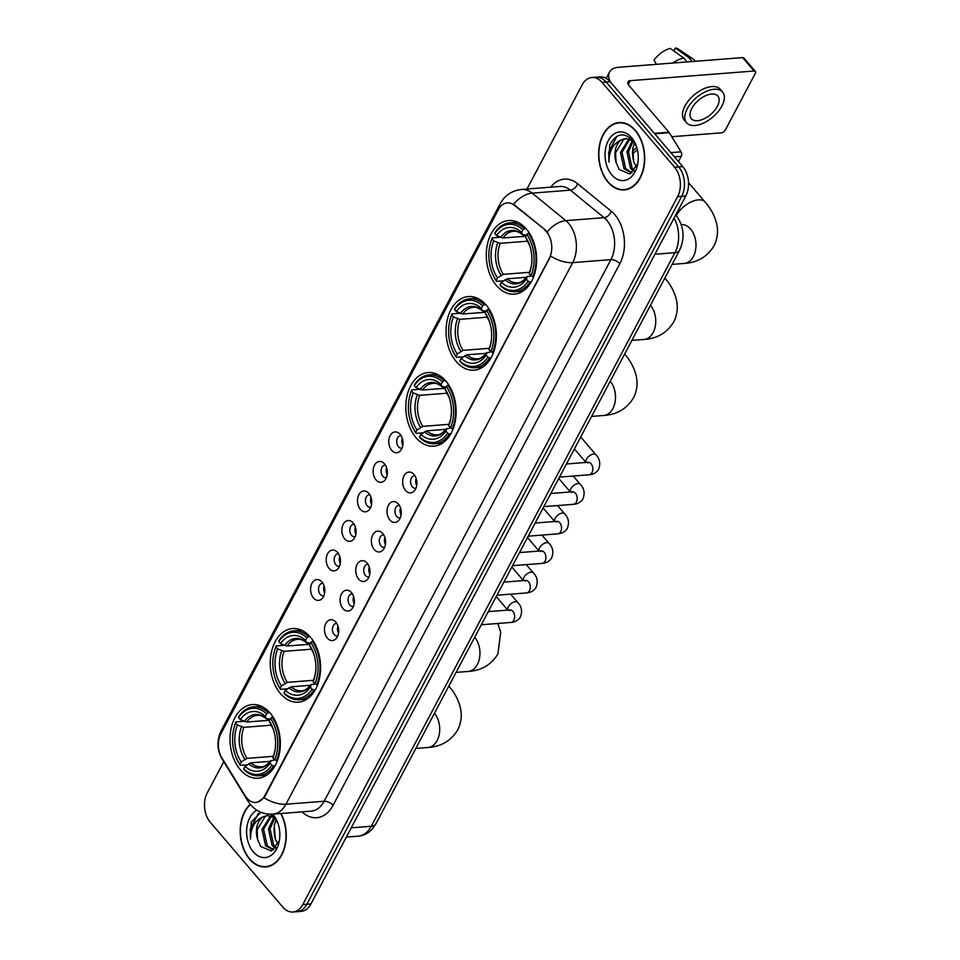 <?xml version="1.0" encoding="UTF-8"?>
<svg xmlns="http://www.w3.org/2000/svg" width="960" height="960" viewBox="0 0 960 960"><rect width="100%" height="100%" fill="white"/><g stroke="black" fill="none" stroke-linecap="round" stroke-linejoin="round"><path stroke-width="1.44" d="M270.144 713.124A36.924 25.092 -94.5 0 0 252.312 704.568A36.924 25.092 -94.5 0 0 230.856 729.708A36.924 25.092 -94.5 0 0 240.228 769.632A36.924 25.092 -94.5 0 0 258.048 778.188A36.924 25.092 -94.5 0 0 279.504 753.06A36.924 25.092 -94.5 0 0 270.144 713.124M486.18 305.112A36.924 25.092 -94.5 0 0 468.348 296.556A36.924 25.092 -94.5 0 0 446.892 321.684A36.924 25.092 -94.5 0 0 456.264 361.62A36.924 25.092 -94.5 0 0 474.084 370.176A36.924 25.092 -94.5 0 0 495.54 345.036A36.924 25.092 -94.5 0 0 486.18 305.112M445.932 381.132A36.924 25.092 -94.5 0 0 428.1 372.564A36.924 25.092 -94.5 0 0 406.644 397.704A36.924 25.092 -94.5 0 0 416.004 437.628A36.924 25.092 -94.5 0 0 433.836 446.196A36.924 25.092 -94.5 0 0 455.292 421.056A36.924 25.092 -94.5 0 0 445.932 381.132M310.392 637.116A36.924 25.092 -94.5 0 0 292.56 628.548A36.924 25.092 -94.5 0 0 271.104 653.688A36.924 25.092 -94.5 0 0 280.476 693.612A36.924 25.092 -94.5 0 0 298.308 702.18A36.924 25.092 -94.5 0 0 319.752 677.04A36.924 25.092 -94.5 0 0 310.392 637.116M526.428 229.092A36.924 25.092 -94.5 0 0 508.596 220.536A36.924 25.092 -94.5 0 0 487.14 245.676A36.924 25.092 -94.5 0 0 496.512 285.6A36.924 25.092 -94.5 0 0 514.332 294.156A36.924 25.092 -94.5 0 0 535.788 269.028A36.924 25.092 -94.5 0 0 526.428 229.092M391.656 450.324A10.452 7.104 85.5 0 1 389.832 436.296A10.452 7.104 85.5 0 1 399.144 433.368A10.452 7.104 85.5 0 1 400.128 434.34A10.452 7.104 85.5 0 1 400.5 450.684A10.452 7.104 85.5 0 1 391.656 450.324M401.1 435.696A6.276 4.26 -94.5 0 0 400.5 435.684A6.276 4.26 -94.5 0 0 396.852 439.956A6.276 4.26 -94.5 0 0 398.448 446.736A6.276 4.26 -94.5 0 0 401.472 448.188A6.276 4.26 -94.5 0 0 402.072 448.08M376.02 479.856A10.452 7.104 85.5 0 1 374.196 465.828A10.452 7.104 85.5 0 1 383.508 462.9A10.452 7.104 85.5 0 1 384.492 463.872A10.452 7.104 85.5 0 1 384.864 480.216A10.452 7.104 85.5 0 1 376.02 479.856M385.464 465.228A6.276 4.26 -94.5 0 0 384.864 465.216A6.276 4.26 -94.5 0 0 381.216 469.488A6.276 4.26 -94.5 0 0 382.812 476.268A6.276 4.26 -94.5 0 0 385.836 477.72A6.276 4.26 -94.5 0 0 386.436 477.612M360.384 509.388A10.452 7.104 85.5 0 1 358.56 495.36A10.452 7.104 85.5 0 1 367.872 492.432A10.452 7.104 85.5 0 1 368.856 493.404A10.452 7.104 85.5 0 1 369.228 509.748A10.452 7.104 85.5 0 1 360.384 509.388M369.828 494.76A6.276 4.26 -94.5 0 0 369.228 494.748A6.276 4.26 -94.5 0 0 365.58 499.02A6.276 4.26 -94.5 0 0 367.176 505.8A6.276 4.26 -94.5 0 0 370.2 507.252A6.276 4.26 -94.5 0 0 370.8 507.144M344.748 538.92A10.452 7.104 85.5 0 1 342.924 524.892A10.452 7.104 85.5 0 1 352.236 521.964A10.452 7.104 85.5 0 1 353.22 522.936A10.452 7.104 85.5 0 1 353.592 539.28A10.452 7.104 85.5 0 1 344.748 538.92M354.192 524.292A6.276 4.26 -94.5 0 0 353.592 524.28A6.276 4.26 -94.5 0 0 349.944 528.552A6.276 4.26 -94.5 0 0 351.54 535.332A6.276 4.26 -94.5 0 0 354.564 536.784A6.276 4.26 -94.5 0 0 355.164 536.676M329.112 568.452A10.452 7.104 85.5 0 1 327.288 554.424A10.452 7.104 85.5 0 1 336.6 551.496A10.452 7.104 85.5 0 1 337.584 552.468A10.452 7.104 85.5 0 1 337.956 568.812A10.452 7.104 85.5 0 1 329.112 568.452M338.556 553.824A6.276 4.26 -94.5 0 0 337.956 553.812A6.276 4.26 -94.5 0 0 334.308 558.084A6.276 4.26 -94.5 0 0 335.904 564.864A6.276 4.26 -94.5 0 0 338.928 566.316A6.276 4.26 -94.5 0 0 339.516 566.208M313.476 597.984A10.452 7.104 85.5 0 1 311.652 583.956A10.452 7.104 85.5 0 1 320.964 581.028A10.452 7.104 85.5 0 1 321.936 582A10.452 7.104 85.5 0 1 322.32 598.344A10.452 7.104 85.5 0 1 313.476 597.984M322.92 583.356A6.276 4.26 -94.5 0 0 322.32 583.344A6.276 4.26 -94.5 0 0 318.672 587.616A6.276 4.26 -94.5 0 0 320.268 594.396A6.276 4.26 -94.5 0 0 323.292 595.848A6.276 4.26 -94.5 0 0 323.88 595.74M405.54 490.476A10.452 7.104 85.5 0 1 403.716 476.436A10.452 7.104 85.5 0 1 413.028 473.508A10.452 7.104 85.5 0 1 414.012 474.48A10.452 7.104 85.5 0 1 414.384 490.836A10.452 7.104 85.5 0 1 405.54 490.476M414.984 475.848A6.276 4.26 -94.5 0 0 414.384 475.824A6.276 4.26 -94.5 0 0 410.736 480.096A6.276 4.26 -94.5 0 0 412.332 486.876A6.276 4.26 -94.5 0 0 415.356 488.328A6.276 4.26 -94.5 0 0 415.956 488.22M389.904 520.008A10.452 7.104 85.5 0 1 388.08 505.968A10.452 7.104 85.5 0 1 397.392 503.04A10.452 7.104 85.5 0 1 398.376 504.012A10.452 7.104 85.5 0 1 398.748 520.368A10.452 7.104 85.5 0 1 389.904 520.008M399.348 505.38A6.276 4.26 -94.5 0 0 398.748 505.356A6.276 4.26 -94.5 0 0 395.1 509.628A6.276 4.26 -94.5 0 0 396.696 516.408A6.276 4.26 -94.5 0 0 399.72 517.86A6.276 4.26 -94.5 0 0 400.32 517.752M374.268 549.54A10.452 7.104 85.5 0 1 372.444 535.5A10.452 7.104 85.5 0 1 381.756 532.572A10.452 7.104 85.5 0 1 382.74 533.544A10.452 7.104 85.5 0 1 383.112 549.9A10.452 7.104 85.5 0 1 374.268 549.54M383.712 534.912A6.276 4.26 -94.5 0 0 383.112 534.888A6.276 4.26 -94.5 0 0 379.464 539.16A6.276 4.26 -94.5 0 0 381.06 545.94A6.276 4.26 -94.5 0 0 384.084 547.392A6.276 4.26 -94.5 0 0 384.684 547.284M358.632 579.072A10.452 7.104 85.5 0 1 356.808 565.032A10.452 7.104 85.5 0 1 366.12 562.104A10.452 7.104 85.5 0 1 367.104 563.076A10.452 7.104 85.5 0 1 367.476 579.432A10.452 7.104 85.5 0 1 358.632 579.072M368.076 564.444A6.276 4.26 -94.5 0 0 367.476 564.42A6.276 4.26 -94.5 0 0 363.828 568.692A6.276 4.26 -94.5 0 0 365.424 575.472A6.276 4.26 -94.5 0 0 368.448 576.924A6.276 4.26 -94.5 0 0 369.036 576.816M342.996 608.604A10.452 7.104 85.5 0 1 341.172 594.564A10.452 7.104 85.5 0 1 350.484 591.636A10.452 7.104 85.5 0 1 351.456 592.608A10.452 7.104 85.5 0 1 351.84 608.964A10.452 7.104 85.5 0 1 342.996 608.604M352.44 593.976A6.276 4.26 -94.5 0 0 351.84 593.952A6.276 4.26 -94.5 0 0 348.192 598.224A6.276 4.26 -94.5 0 0 349.788 605.004A6.276 4.26 -94.5 0 0 352.812 606.456A6.276 4.26 -94.5 0 0 353.4 606.348M327.36 638.136A10.452 7.104 85.5 0 1 325.536 624.108A10.452 7.104 85.5 0 1 334.848 621.168A10.452 7.104 85.5 0 1 335.82 622.14A10.452 7.104 85.5 0 1 336.204 638.496A10.452 7.104 85.5 0 1 327.36 638.136M336.804 623.508A6.276 4.26 -94.5 0 0 336.204 623.484A6.276 4.26 -94.5 0 0 332.556 627.756A6.276 4.26 -94.5 0 0 334.152 634.536A6.276 4.26 -94.5 0 0 337.176 635.988A6.276 4.26 -94.5 0 0 337.764 635.88M402.828 445.308A6.276 4.26 85.5 0 1 402.288 438.324M387.192 474.84A6.276 4.26 85.5 0 1 386.652 467.856M371.556 504.372A6.276 4.26 85.5 0 1 371.016 497.388M355.92 533.904A6.276 4.26 85.5 0 1 355.38 526.92M340.284 563.436A6.276 4.26 85.5 0 1 339.744 556.452M324.648 592.968A6.276 4.26 85.5 0 1 324.108 585.984M416.712 485.448A6.276 4.26 85.5 0 1 416.172 478.464M401.076 514.98A6.276 4.26 85.5 0 1 400.536 507.996M385.44 544.512A6.276 4.26 85.5 0 1 384.9 537.528M369.804 574.044A6.276 4.26 85.5 0 1 369.264 567.06M354.168 603.576A6.276 4.26 85.5 0 1 353.628 596.592M338.532 633.108A6.276 4.26 85.5 0 1 337.992 626.124M544.668 230.064A18.816 12.78 85.5 0 1 546.576 231.936A18.816 12.78 85.5 0 1 549.264 258.396L264.756 795.732A18.816 12.78 85.5 0 1 255.912 802.428A18.816 12.78 85.5 0 1 245.148 795.756L221.892 757.896A18.816 12.78 85.5 0 1 220.872 733.752L498.408 209.568A18.816 12.78 85.5 0 1 507.264 202.884A18.816 12.78 85.5 0 1 514.44 205.368L545.4 230.004L548.424 233.856M635.364 130.392A33.792 22.956 -94.5 0 0 619.044 122.568A33.792 22.956 -94.5 0 0 599.412 145.572A33.792 22.956 -94.5 0 0 607.98 182.112A33.792 22.956 -94.5 0 0 624.3 189.936A33.792 22.956 -94.5 0 0 643.932 166.944A33.792 22.956 -94.5 0 0 635.364 130.392M621.096 122.544A33.792 22.956 -94.5 0 0 619.872 122.844M250.212 804.288A33.792 22.956 -94.5 0 0 249.528 859.116A33.792 22.956 -94.5 0 0 265.836 866.94A33.792 22.956 -94.5 0 0 284.568 847.812A33.792 22.956 -94.5 0 0 281.028 813.504M499.572 207.684A24.384 12.204 27.9 0 1 500.268 203.592C504.84 195.3 511.944 190.596 521.556 189.456A27.864 18.936 85.5 0 1 532.188 193.14L565.872 220.656A27.864 18.936 85.5 0 1 568.692 223.428A27.864 18.936 85.5 0 1 572.688 262.632A24.384 12.204 -152.1 0 1 550.692 256.092L265.26 795.696L263.928 797.7L258.036 801.996M591.936 77.508L600.084 76.872A20.904 14.196 -94.5 0 1 610.176 81.72L682.776 166.608A20.904 14.196 -94.5 0 1 685.764 196.008L310.944 903.936A20.904 14.196 -94.5 0 1 301.104 911.364L297.024 911.688A20.904 14.196 -94.5 0 0 306.864 904.248L681.696 196.32A20.904 14.196 -94.5 0 0 678.696 166.932L606.108 82.032A20.904 14.196 -94.5 0 0 596.016 77.196A20.904 14.196 -94.5 0 1 606.108 82.032L678.696 166.932A20.904 14.196 -94.5 0 1 681.696 196.32L306.864 904.248A20.904 14.196 -94.5 0 1 297.024 911.688L292.956 912A20.904 14.196 -94.5 0 0 302.784 904.572L677.616 196.644A20.904 14.196 -94.5 0 0 674.616 167.244L602.028 82.356A20.904 14.196 -94.5 0 0 591.936 77.508A20.904 14.196 -94.5 0 0 582.096 84.948L526.98 189.036M263.928 797.7A24.384 12.204 27.9 0 0 285.924 804.228L572.688 262.632L610.908 259.644A27.864 18.936 -94.5 0 0 606.924 220.452A27.864 18.936 -94.5 0 0 604.092 217.668L570.408 190.152L532.188 193.14A24.384 15 129.2 0 0 513.564 204.24L545.4 230.004M223.776 761.7L207.264 792.864A20.904 14.196 -94.5 0 0 210.264 822.264L282.864 907.152A20.904 14.196 -94.5 0 0 292.956 912M266.616 866.532A33.792 22.956 -94.5 0 0 267.864 866.652M625.068 189.528A33.792 22.956 -94.5 0 0 626.328 189.648M608.124 181.836A33.444 22.716 -94.5 0 0 624.264 189.588A33.444 22.716 -94.5 0 0 643.704 166.824A33.444 22.716 -94.5 0 0 635.22 130.668A33.444 22.716 -94.5 0 0 619.068 122.916A33.444 22.716 -94.5 0 0 599.64 145.68A33.444 22.716 -94.5 0 0 608.124 181.836M636.528 167.208L633.732 162.048L632.736 148.392L634.584 142.776M632.964 147.336A24.384 16.572 -94.5 0 0 634.152 163.128M633.816 171.336L630.552 168.336L626.892 151.92L632.436 140.304M634.488 170.568L632.172 168.216L628.5 151.788L633.3 140.928M631.968 172.92L624.084 168.84L620.412 152.424L629.052 138.768M632.136 172.8L625.704 168.72L622.032 152.292L629.892 139.032M636.528 146.676L632.772 140.244C623.688 131.832 616.008 133.44 609.708 145.056L608.964 162.108C609 150.936 613.152 143.52 621.396 139.896A17.412 11.832 -94.5 0 0 616.14 162.636L615.564 152.796L623.7 139.392L626.58 138.432M621.396 139.896L625.764 138.468L633.348 140.964M616.14 162.636L619.236 169.524L629.796 173.988L637.752 163.656M631.548 137.592A24.384 16.572 -94.5 0 0 608.292 140.616A24.384 16.572 -94.5 0 0 611.796 174.912A24.384 16.572 -94.5 0 0 637.68 164.232A24.384 16.572 -94.5 0 0 636.252 145.884A24.384 16.572 -94.5 0 0 631.548 137.592M608.964 162.108L608.676 152.256L616.812 136.392M678.456 161.556L681.228 156.312L674.424 156.84M610.464 82.044A27.864 13.944 -152.1 0 1 609.48 72.096A27.864 13.944 -152.1 0 1 618.816 67.26L742.668 57.6A3.48 1.872 -40.5 0 1 743.904 58.008L755.364 71.412A3.48 1.872 139.5 0 0 754.128 71.004L630.288 80.664A6.972 3.492 27.9 0 0 627.948 81.876A6.972 3.492 27.9 0 0 629.004 85.524L668.964 132.252A3.48 2.364 85.5 0 1 669.264 132.672L681.048 151.836A3.48 2.364 85.5 0 1 681.228 156.312M671.748 136.716L721.38 132.84A3.48 1.872 139.5 0 0 725.34 129.984L755.256 73.476A3.48 1.872 139.5 0 0 755.364 71.412M717.312 106.38A17.412 9.348 139.5 0 0 717.816 96.048A17.412 9.348 139.5 0 0 705.12 95.928A17.412 9.348 139.5 0 0 691.836 108.372A17.412 9.348 139.5 0 0 691.344 118.692A17.412 9.348 139.5 0 0 704.028 118.824A17.412 9.348 139.5 0 0 717.312 106.38M722.58 91.98L720.288 89.292A23.688 12.708 139.5 0 0 703.032 89.124A23.688 12.708 139.5 0 0 684.96 106.044A23.688 12.708 139.5 0 0 684.276 120.084L686.568 122.772A23.688 12.708 139.5 0 0 703.824 122.94A23.688 12.708 139.5 0 0 721.908 106.02A23.688 12.708 139.5 0 0 722.58 91.98A23.688 12.708 139.5 0 0 705.324 91.812A23.688 12.708 139.5 0 0 687.252 108.72A23.688 12.708 139.5 0 0 686.568 122.772M656.4 64.332L654.012 60.144A18.108 9.72 139.5 0 1 670.26 48.396L683.724 58.008L687.084 61.932M683.724 58.008A22.992 12.336 139.5 0 0 672.66 63.06M695.412 61.284L694.536 60.264A22.992 12.336 139.5 0 0 693.156 59.04A22.992 12.336 139.5 0 0 688.824 57.612L675.348 48L673.8 50.928M692.172 61.536L688.824 57.612M693.156 59.04L678.276 49.056A18.108 9.72 139.5 0 0 675.348 48M250.416 804.528A33.444 22.716 -94.5 0 0 249.672 858.84A33.444 22.716 -94.5 0 0 265.812 866.592A33.444 22.716 -94.5 0 0 284.376 847.56A33.444 22.716 -94.5 0 0 280.74 813.528M278.064 844.212L275.268 839.052L274.284 825.396L276.132 819.78M274.512 824.34A24.384 16.572 -94.5 0 0 275.7 840.132M275.364 848.34L272.1 845.34L268.428 828.924L273.984 817.32M276.036 847.572L273.72 845.22L270.048 828.792L274.848 817.932M273.504 849.924L265.62 845.844L261.96 829.428L270.6 815.772M273.672 849.804L267.24 845.724L263.58 829.296L271.44 816.036M260.916 812.28L251.256 822.06L250.512 839.124C250.548 827.94 254.688 820.536 262.944 816.9A17.412 11.832 -94.5 0 0 257.676 839.64L257.1 829.8L265.236 816.396L268.116 815.436M262.944 816.9L267.312 815.472L274.884 817.968M257.676 839.64L260.772 846.528L271.344 850.992L279.3 840.66M256.896 810.216A24.384 16.572 -94.5 0 0 246.72 828.792A24.384 16.572 -94.5 0 0 253.332 851.916A24.384 16.572 -94.5 0 0 279.228 841.248A24.384 16.572 -94.5 0 0 277.8 822.888A24.384 16.572 -94.5 0 0 273.096 814.596A24.384 16.572 -94.5 0 0 272.7 814.152M278.076 823.68L274.32 817.248L271.056 814.224M250.512 839.124L250.224 829.26L258.36 813.396M503.436 280.812L496.644 281.34L496.2 280.344A33.168 22.536 -94.5 0 1 491.64 271.452A33.168 22.536 -94.5 0 1 489.696 246.492A33.168 22.536 -94.5 0 1 491.964 238.86L493.74 240.936A29.952 20.352 -94.5 0 0 497.496 277.884L503.316 274.332L529.572 272.292M527.712 241.164L500.16 243.312L493.74 240.936M522.912 229.884L524.508 228.732A34.56 23.484 -94.5 0 0 509.796 222.816A34.56 23.484 -94.5 0 0 495.048 232.56L494.796 233.532A33.168 22.536 -94.5 0 1 522.912 229.884L521.616 232.344A29.952 20.352 -94.5 0 0 496.56 235.596L502.98 237.984L525.756 236.208M526.356 235.068L522.636 234.6L521.616 232.344M504.696 237.852L525.708 236.28M500.472 285.804A34.56 23.484 -94.5 0 0 515.172 291.72A34.56 23.484 -94.5 0 0 529.932 281.976L528.144 281.16A33.168 22.536 -94.5 0 1 500.016 284.82L500.472 285.804M531.252 281.88L529.932 281.976M491.964 238.86L492.216 237.888A34.56 23.484 -94.5 0 0 489.792 245.952L489.696 246.492M491.64 271.452L491.82 271.968A34.56 23.484 -94.5 0 0 496.644 281.34M492.216 237.888L500.184 237.264M524.508 228.732L526.008 228.612M500.016 284.82L501.324 282.348A29.952 20.352 -94.5 0 0 526.368 279.096L528.144 281.16M497.496 277.884L496.2 280.344M496.56 235.596L494.796 233.532M526.368 279.096L527.076 276.576C523.368 280.956 520.212 283.008 517.584 282.732A25.776 17.52 -94.5 0 1 507.144 278.808L501.324 282.348M504.924 279.732A26.796 18.204 -94.5 0 0 526.932 276.876L531 275.856M524.016 235.248L522.636 234.6A26.796 18.204 -94.5 0 0 500.616 237.468M529.392 233.112L526.74 234.348A33.168 22.536 -94.5 0 1 530.964 275.832L532.752 276.648A34.56 23.484 -94.5 0 0 528.324 233.196M532.752 276.648L533.712 276.576M530.964 275.832L529.2 273.768A29.952 20.352 -94.5 0 0 531.132 267.156A29.952 20.352 -94.5 0 0 529.38 244.608A29.952 20.352 -94.5 0 0 525.432 236.82L526.74 234.348M531.372 265.944L529.2 273.768M525.432 236.82L526.632 239.352M526.548 277.296L507.144 278.808M637.38 149.712A19.512 10.464 139.5 0 0 632.592 154.092M632.592 151.092A12.54 6.732 -40.5 0 1 636.816 147.576M463.188 356.832L456.396 357.36L455.952 356.364A33.168 22.536 -94.5 0 1 451.392 347.472A33.168 22.536 -94.5 0 1 449.448 322.5A33.168 22.536 -94.5 0 1 451.716 314.88L453.492 316.944A29.952 20.352 -94.5 0 0 457.248 353.892L463.068 350.352L489.324 348.312M487.464 317.184L459.912 319.332L453.492 316.944M482.664 305.892L484.26 304.74A34.56 23.484 -94.5 0 0 469.548 298.836A34.56 23.484 -94.5 0 0 454.788 308.568L454.548 309.552A33.168 22.536 -94.5 0 1 482.664 305.892L481.356 308.364A29.952 20.352 -94.5 0 0 456.312 311.616L462.732 314.004L485.508 312.228M486.108 311.088L482.388 310.62L481.356 308.364M464.448 313.86L485.46 312.3M460.224 361.824A34.56 23.484 -94.5 0 0 474.924 367.74A34.56 23.484 -94.5 0 0 489.684 357.996L487.896 357.18A33.168 22.536 -94.5 0 1 459.768 360.828L460.224 361.824M491.004 357.9L489.684 357.996M451.716 314.88L451.968 313.908A34.56 23.484 -94.5 0 0 449.544 321.972L449.448 322.5M451.392 347.472L451.572 347.976A34.56 23.484 -94.5 0 0 456.396 357.36M451.968 313.908L459.936 313.284M484.26 304.74L485.76 304.632M459.768 360.828L461.076 358.368A29.952 20.352 -94.5 0 0 486.12 355.116L487.896 357.18M457.248 353.892L455.952 356.364M456.312 311.616L454.548 309.552M486.12 355.116L486.828 352.596C483.12 356.976 479.964 359.016 477.336 358.74A25.776 17.52 -94.5 0 1 466.896 354.816L461.076 358.368M464.676 355.752A26.796 18.204 -94.5 0 0 486.684 352.884L490.752 351.864A33.168 22.536 -94.5 0 0 486.492 310.368L489.144 309.132M483.768 311.268L482.388 310.62A26.796 18.204 -94.5 0 0 460.368 313.476M491.124 341.964L488.952 349.776L492.504 352.668A34.56 23.484 -94.5 0 0 488.076 309.216M492.504 352.668L493.464 352.596M488.952 349.776A29.952 20.352 -94.5 0 0 490.884 343.176A29.952 20.352 -94.5 0 0 489.132 320.628A29.952 20.352 -94.5 0 0 485.184 312.828L486.492 310.368M485.184 312.828L486.384 315.36M486.3 353.304L466.896 354.816M422.94 432.84L416.148 433.368L415.692 432.384A33.168 22.536 -94.5 0 1 411.144 423.48A33.168 22.536 -94.5 0 1 409.2 398.52A33.168 22.536 -94.5 0 1 411.468 390.9L413.244 392.964A29.952 20.352 -94.5 0 0 417 429.912L422.82 426.372L449.076 424.32M447.216 393.192L419.664 395.34L413.244 392.964M442.416 381.912L444 380.76A34.56 23.484 -94.5 0 0 429.3 374.856A34.56 23.484 -94.5 0 0 414.54 384.588L414.288 385.56A33.168 22.536 -94.5 0 1 442.416 381.912L441.108 384.384A29.952 20.352 -94.5 0 0 416.064 387.636L422.484 390.012L445.26 388.236M445.86 387.096L442.14 386.64L441.108 384.384M424.188 389.88L445.212 388.308M419.976 437.844A34.56 23.484 -94.5 0 0 434.676 443.748A34.56 23.484 -94.5 0 0 449.436 434.016L447.648 433.2A33.168 22.536 -94.5 0 1 419.52 436.848L419.976 437.844M450.756 433.908L449.436 434.016M411.468 390.9L411.72 389.916A34.56 23.484 -94.5 0 0 409.296 397.992L409.2 398.52M411.144 423.48L411.324 423.996A34.56 23.484 -94.5 0 0 416.148 433.368M411.72 389.916L419.688 389.292M444 380.76L445.512 380.64M419.52 436.848L420.828 434.376A29.952 20.352 -94.5 0 0 445.872 431.124L447.648 433.2M417 429.912L415.692 432.384M416.064 387.636L414.288 385.56M445.872 431.124L446.58 428.616C442.872 432.984 439.716 435.036 437.088 434.76A25.776 17.52 -94.5 0 1 426.648 430.836L420.828 434.376M424.428 431.76A26.796 18.204 -94.5 0 0 446.436 428.904L450.504 427.884A33.168 22.536 -94.5 0 0 446.244 386.376L448.896 385.152M443.52 387.288L442.14 386.64A26.796 18.204 -94.5 0 0 420.12 389.496M450.876 417.972L448.692 425.796L452.256 428.688A34.56 23.484 -94.5 0 0 447.828 385.224M452.256 428.688L453.216 428.604M448.692 425.796A29.952 20.352 -94.5 0 0 450.636 419.196A29.952 20.352 -94.5 0 0 448.884 396.636A29.952 20.352 -94.5 0 0 444.936 388.848L446.244 386.376M444.936 388.848L446.136 391.38M446.052 429.324L426.648 430.836M287.4 688.824L280.608 689.352L280.164 688.368A33.168 22.536 -94.5 0 1 275.604 679.464A33.168 22.536 -94.5 0 1 273.66 654.504A33.168 22.536 -94.5 0 1 275.94 646.884L277.704 648.948A29.952 20.352 -94.5 0 0 281.472 685.896L287.292 682.356L313.536 680.304M311.688 649.176L284.124 651.324L277.704 648.948M306.888 637.896L308.472 636.744A34.56 23.484 -94.5 0 0 293.772 630.828A34.56 23.484 -94.5 0 0 279.012 640.572L278.76 641.544A33.168 22.536 -94.5 0 1 306.888 637.896L305.58 640.368A29.952 20.352 -94.5 0 0 280.524 643.62L286.956 645.996L309.72 644.22M310.32 643.08L306.6 642.624L305.58 640.368M288.66 645.864L309.684 644.292M284.436 693.828A34.56 23.484 -94.5 0 0 299.136 699.732A34.56 23.484 -94.5 0 0 313.896 690L312.108 689.184A33.168 22.536 -94.5 0 1 283.98 692.832L284.436 693.828M315.216 689.892L313.896 690M275.94 646.884L276.192 645.9A34.56 23.484 -94.5 0 0 273.768 653.964L273.66 654.504M275.604 679.464L275.796 679.98A34.56 23.484 -94.5 0 0 280.608 689.352M276.192 645.9L284.148 645.276M308.472 636.744L309.972 636.624M283.98 692.832L285.288 690.36A29.952 20.352 -94.5 0 0 310.344 687.108L312.108 689.184M281.472 685.896L280.164 688.368M280.524 643.62L278.76 641.544M310.344 687.108L311.04 684.6C307.344 688.968 304.176 691.02 301.548 690.744A25.776 17.52 -94.5 0 1 291.108 686.82L285.288 690.36M288.888 687.744A26.796 18.204 -94.5 0 0 310.908 684.888L314.976 683.868M307.98 643.272L306.6 642.624A26.796 18.204 -94.5 0 0 284.58 645.48M313.356 641.124L310.704 642.36A33.168 22.536 -94.5 0 1 314.928 683.844L316.716 684.672A34.56 23.484 -94.5 0 0 312.288 641.208M316.716 684.672L317.676 684.588M314.928 683.844L313.164 681.78A29.952 20.352 -94.5 0 0 315.108 675.168A29.952 20.352 -94.5 0 0 313.344 652.62A29.952 20.352 -94.5 0 0 309.396 644.832L310.704 642.36M315.336 673.956L313.164 681.78M309.396 644.832L310.596 647.364M310.512 685.308L291.108 686.82M247.152 764.844L240.36 765.372L239.916 764.376A33.168 22.536 -94.5 0 1 235.356 755.484A33.168 22.536 -94.5 0 1 233.412 730.524A33.168 22.536 -94.5 0 1 235.692 722.892L237.456 724.968A29.952 20.352 -94.5 0 0 241.224 761.916L247.044 758.364L273.288 756.324M271.44 725.196L243.876 727.344L237.456 724.968M266.64 713.916L268.224 712.764A34.56 23.484 -94.5 0 0 253.512 706.848A34.56 23.484 -94.5 0 0 238.764 716.592L238.512 717.564A33.168 22.536 -94.5 0 1 266.64 713.916L265.332 716.376A29.952 20.352 -94.5 0 0 240.276 719.628L246.696 722.016L269.472 720.24M270.072 719.1L266.352 718.632L265.332 716.376M248.412 721.884L269.436 720.312M244.188 769.836A34.56 23.484 -94.5 0 0 258.888 775.752A34.56 23.484 -94.5 0 0 273.648 766.02L271.86 765.192A33.168 22.536 -94.5 0 1 243.732 768.852L244.188 769.836M274.968 765.912L273.648 766.02M235.692 722.892L235.932 721.92A34.56 23.484 -94.5 0 0 233.508 729.984L233.412 730.524M235.356 755.484L235.536 756A34.56 23.484 -94.5 0 0 240.36 765.372M235.932 721.92L243.9 721.296M268.224 712.764L269.724 712.644M243.732 768.852L245.04 766.38A29.952 20.352 -94.5 0 0 270.096 763.128L271.86 765.192M241.224 761.916L239.916 764.376M240.276 719.628L238.512 717.564M270.096 763.128L270.792 760.608C267.096 764.988 263.928 767.04 261.3 766.764A25.776 17.52 -94.5 0 1 250.86 762.84L245.04 766.38M248.64 763.764A26.796 18.204 -94.5 0 0 270.66 760.908L274.728 759.888M267.732 719.28L266.352 718.632A26.796 18.204 -94.5 0 0 244.332 721.5M273.108 717.144L270.456 718.38A33.168 22.536 -94.5 0 1 274.68 759.864L276.468 760.68A34.56 23.484 -94.5 0 0 272.04 717.228M276.468 760.68L277.428 760.608M274.68 759.864L272.916 757.8A29.952 20.352 -94.5 0 0 274.86 751.188A29.952 20.352 -94.5 0 0 273.096 728.64A29.952 20.352 -94.5 0 0 269.148 720.852L270.456 718.38M275.088 749.976L272.916 757.8M269.148 720.852L270.348 723.384M270.264 761.328L250.86 762.84M514.44 205.368L515.172 205.308M333.06 805.32A6.972 3.492 27.9 0 0 324.144 801.252L610.908 259.644A6.972 3.492 27.9 0 1 619.824 263.712L333.06 805.32A34.836 23.664 85.5 0 1 301.968 811.872M311.028 811.164A27.864 18.936 -94.5 0 0 324.144 801.252L285.924 804.228A27.864 18.936 85.5 0 1 272.808 814.14L311.028 811.164M547.164 231.864A24.384 15 129.2 0 1 565.872 220.656L604.092 217.668A6.972 4.284 -50.8 0 0 611.304 211.248A34.836 23.664 85.5 0 1 619.824 263.712M220.548 734.388A24.384 12.204 -152.1 0 1 221.256 730.536L500.268 203.592M221.556 757.332A24.384 10.764 148.4 0 0 222.228 759.18C216.876 749.856 216.564 740.304 221.256 730.536M247.392 798.696A24.384 10.764 148.4 0 0 248.148 801.36L222.228 759.18M550.716 187.176A34.836 23.664 85.5 0 1 577.62 183.732L611.304 211.248M302.784 904.572L310.944 903.936M677.616 196.644L685.764 196.008M674.616 167.244L682.776 166.608M602.028 82.356L610.176 81.72M577.62 183.732A6.972 4.284 -50.8 0 1 570.408 190.152A27.864 18.936 -94.5 0 0 559.776 186.468L521.556 189.456M351.24 827.82L371.232 826.26A13.932 6.972 27.9 0 0 375.9 823.836L372.252 829.056C368.388 833.268 363.672 835.644 358.104 836.172A27.864 18.936 -94.5 0 0 371.232 826.26L674.928 252.672A27.864 18.936 -94.5 0 0 674.088 218.064M654.948 254.232L674.928 252.672A13.932 6.972 27.9 0 0 679.596 250.248L375.9 823.836M628.26 84.48L630.288 80.664M654.36 133.38L668.964 132.252M754.128 71.004L742.668 57.6M669.264 132.672L654.72 133.812M670.824 152.64L681.048 151.836M681.228 224.544A19.512 13.26 85.5 0 1 690.6 229.068A19.512 13.26 85.5 0 1 693.396 256.512A19.512 13.26 85.5 0 1 684.216 263.448L672.108 264.384M676.284 215.556A19.512 10.464 -40.5 0 1 691.164 201.9A19.512 10.464 -40.5 0 1 705.18 202.128L688.536 182.664M500.16 243.312A25.776 17.52 -94.5 0 0 503.316 274.332M522.876 234.948C519.024 231.996 515.928 230.784 513.576 231.324A25.776 17.52 -94.5 0 0 502.98 237.984M497.796 242.796A26.796 18.204 -94.5 0 0 501.108 275.268M529.764 271.536A26.796 18.204 -94.5 0 0 531.252 266.532M529.596 245.208A26.796 18.204 -94.5 0 0 526.452 239.076M650.484 305.244A19.512 13.26 85.5 0 1 653.148 332.52A19.512 13.26 85.5 0 1 643.968 339.468L631.86 340.404M459.912 319.332A25.776 17.52 -94.5 0 0 463.068 350.352M482.628 310.968C478.776 308.016 475.668 306.804 473.328 307.344A25.776 17.52 -94.5 0 0 462.732 314.004M457.548 318.804A26.796 18.204 -94.5 0 0 460.848 351.276M489.516 347.556A26.796 18.204 -94.5 0 0 491.004 342.552M489.348 321.228A26.796 18.204 -94.5 0 0 486.204 315.084M610.236 381.252A19.512 13.26 85.5 0 1 612.9 408.54A19.512 13.26 85.5 0 1 603.72 415.476L591.612 416.424M419.664 395.34A25.776 17.52 -94.5 0 0 422.82 426.372M442.38 386.976C438.528 384.024 435.42 382.824 433.08 383.364A25.776 17.52 -94.5 0 0 422.484 390.012M417.3 394.824A26.796 18.204 -94.5 0 0 420.6 427.296M449.268 423.576A26.796 18.204 -94.5 0 0 450.756 418.56M449.088 397.248A26.796 18.204 -94.5 0 0 445.956 391.104M474.696 637.236A19.512 13.26 85.5 0 1 477.372 664.524A19.512 13.26 85.5 0 1 468.18 671.46L456.084 672.408M284.124 651.324A25.776 17.52 -94.5 0 0 287.292 682.356M306.852 642.96C302.988 640.008 299.892 638.808 297.54 639.348A25.776 17.52 -94.5 0 0 286.956 645.996M281.76 650.808A26.796 18.204 -94.5 0 0 285.072 683.28M313.728 679.56A26.796 18.204 -94.5 0 0 315.216 674.544M313.56 653.22A26.796 18.204 -94.5 0 0 310.416 647.088M434.448 713.256A19.512 13.26 85.5 0 1 437.124 740.544A19.512 13.26 85.5 0 1 427.932 747.48L415.836 748.428M243.876 727.344A25.776 17.52 -94.5 0 0 247.044 758.364M266.604 718.98C262.74 716.028 259.644 714.816 257.292 715.356A25.776 17.52 -94.5 0 0 246.696 722.016M241.512 726.828A26.796 18.204 -94.5 0 0 244.824 759.3M273.48 755.58A26.796 18.204 -94.5 0 0 274.968 750.564M273.312 729.24A26.796 18.204 -94.5 0 0 270.168 723.108M566.436 463.968L588.072 462.288A6.276 4.26 85.5 0 1 591.096 463.74A6.276 4.26 85.5 0 1 591.828 472.848A6.276 4.26 85.5 0 1 589.044 474.792L559.488 477.096M586.056 462.444A6.276 3.36 -40.5 0 1 586.524 459.168A6.276 3.36 -40.5 0 1 586.692 458.868A6.276 3.36 -40.5 0 1 591.468 454.608A6.276 3.36 -40.5 0 1 595.872 454.728C599.94 458.856 600.792 463.836 598.416 469.668C596.196 472.824 593.064 474.528 589.044 474.792M550.8 493.5L572.424 491.82A6.276 4.26 85.5 0 1 575.46 493.272A6.276 4.26 85.5 0 1 576.192 502.38A6.276 4.26 85.5 0 1 573.408 504.324L543.852 506.628M570.42 491.976A6.276 3.36 -40.5 0 1 570.876 488.7A6.276 3.36 -40.5 0 1 571.056 488.4A6.276 3.36 -40.5 0 1 575.832 484.14A6.276 3.36 -40.5 0 1 580.236 484.26C584.304 488.388 585.156 493.368 582.78 499.2C580.56 502.356 577.428 504.06 573.408 504.324M535.164 523.032L556.788 521.352A6.276 4.26 85.5 0 1 559.824 522.804A6.276 4.26 85.5 0 1 560.556 531.912A6.276 4.26 85.5 0 1 557.772 533.856L528.216 536.16M554.784 521.508A6.276 3.36 -40.5 0 1 555.24 518.232A6.276 3.36 -40.5 0 1 555.408 517.932A6.276 3.36 -40.5 0 1 560.196 513.672A6.276 3.36 -40.5 0 1 564.6 513.792C568.668 517.92 569.52 522.9 567.144 528.732C564.912 531.888 561.792 533.604 557.772 533.856M519.528 552.564L541.152 550.884A6.276 4.26 85.5 0 1 544.188 552.336A6.276 4.26 85.5 0 1 544.92 561.444A6.276 4.26 85.5 0 1 542.136 563.388L512.58 565.692M539.148 551.04A6.276 3.36 -40.5 0 1 539.604 547.764A6.276 3.36 -40.5 0 1 539.772 547.464A6.276 3.36 -40.5 0 1 544.56 543.204A6.276 3.36 -40.5 0 1 548.964 543.324C553.032 547.452 553.884 552.432 551.508 558.264C549.276 561.42 546.156 563.136 542.136 563.388M503.892 582.108L525.516 580.416A6.276 4.26 85.5 0 1 528.552 581.868A6.276 4.26 85.5 0 1 529.284 590.976A6.276 4.26 85.5 0 1 526.5 592.92L496.944 595.224M523.512 580.572A6.276 3.36 -40.5 0 1 523.968 577.296A6.276 3.36 -40.5 0 1 524.136 576.996A6.276 3.36 -40.5 0 1 528.924 572.736A6.276 3.36 -40.5 0 1 533.328 572.856C537.396 576.984 538.248 581.964 535.872 587.796C533.64 590.952 530.52 592.668 526.5 592.92M488.256 611.64L509.88 609.948A6.276 4.26 85.5 0 1 512.916 611.4A6.276 4.26 85.5 0 1 513.648 620.52A6.276 4.26 85.5 0 1 510.864 622.452L481.308 624.756M507.876 610.104A6.276 3.36 -40.5 0 1 508.332 606.828A6.276 3.36 -40.5 0 1 508.5 606.528A6.276 3.36 -40.5 0 1 513.288 602.268A6.276 3.36 -40.5 0 1 517.692 602.4C521.76 606.516 522.612 611.496 520.236 617.328C518.004 620.484 514.884 622.2 510.864 622.452M248.148 801.36L250.704 804.876C256.5 811.452 263.868 814.548 272.808 814.14M675.744 214.932L675.876 215.076C683.976 226.02 685.212 237.744 679.596 250.248M358.104 836.172L346.332 837.084M627.552 189.336L624.264 189.588M622.344 122.652L619.068 122.916M606.168 78.336L609.48 72.096M269.088 866.34L265.812 866.592M684.216 263.448C697.44 262.608 707.352 256.752 713.964 245.88C717.432 238.98 718.368 231.744 716.748 224.172C714.924 216.228 711.072 208.884 705.18 202.128M682.284 224.532L681.192 224.544M522.972 291.108L515.172 291.72M517.596 222.204L509.796 222.816M529.8 245.772L526.536 239.22M643.968 339.468C657.192 338.616 667.104 332.76 673.716 321.9C677.184 315 678.108 307.764 676.5 300.18C674.676 292.248 670.824 284.904 664.932 278.148M482.712 367.128L474.924 367.74M477.348 298.224L469.548 298.836M489.552 321.792L486.288 315.24M603.72 415.476C616.944 414.636 626.856 408.78 633.468 397.908C636.936 391.02 637.86 383.784 636.24 376.2C634.428 368.256 630.576 360.912 624.684 354.156M442.464 443.148L434.676 443.748M437.1 374.244L429.3 374.856M449.304 397.8L446.04 391.26M468.18 671.46C481.404 670.62 491.316 664.764 497.928 653.892L500.712 632.184L497.82 623.472M490.26 611.484L489.144 610.14M306.936 699.132L299.136 699.732M301.56 630.228L293.772 630.828M313.764 653.784L310.5 647.232M427.932 747.48C441.156 746.64 451.068 740.784 457.68 729.912C461.148 723.012 462.084 715.776 460.464 708.204C458.652 700.26 454.788 692.916 448.896 686.16M266.688 775.14L258.888 775.752M261.312 706.248L253.512 706.848M273.516 729.804L270.252 723.252M585.972 462.456L574.404 448.932M588.072 462.288L587.784 463.008M595.872 454.728L580.716 437.016M570.336 491.988L558.768 478.464M572.424 491.82L572.148 492.54M580.236 484.26L573.192 476.028M554.7 521.52L543.132 507.996M556.788 521.352L556.512 522.084M564.6 513.792L557.556 505.56M539.064 551.052L527.496 537.528M541.152 550.884L540.876 551.616M548.964 543.324L541.92 535.092M523.428 580.584L511.86 567.06M525.516 580.416L525.24 581.148M533.328 572.856L526.272 564.624M507.792 610.116L496.224 596.592M509.88 609.948L509.604 610.68M517.692 602.4L510.636 594.156"/></g></svg>
